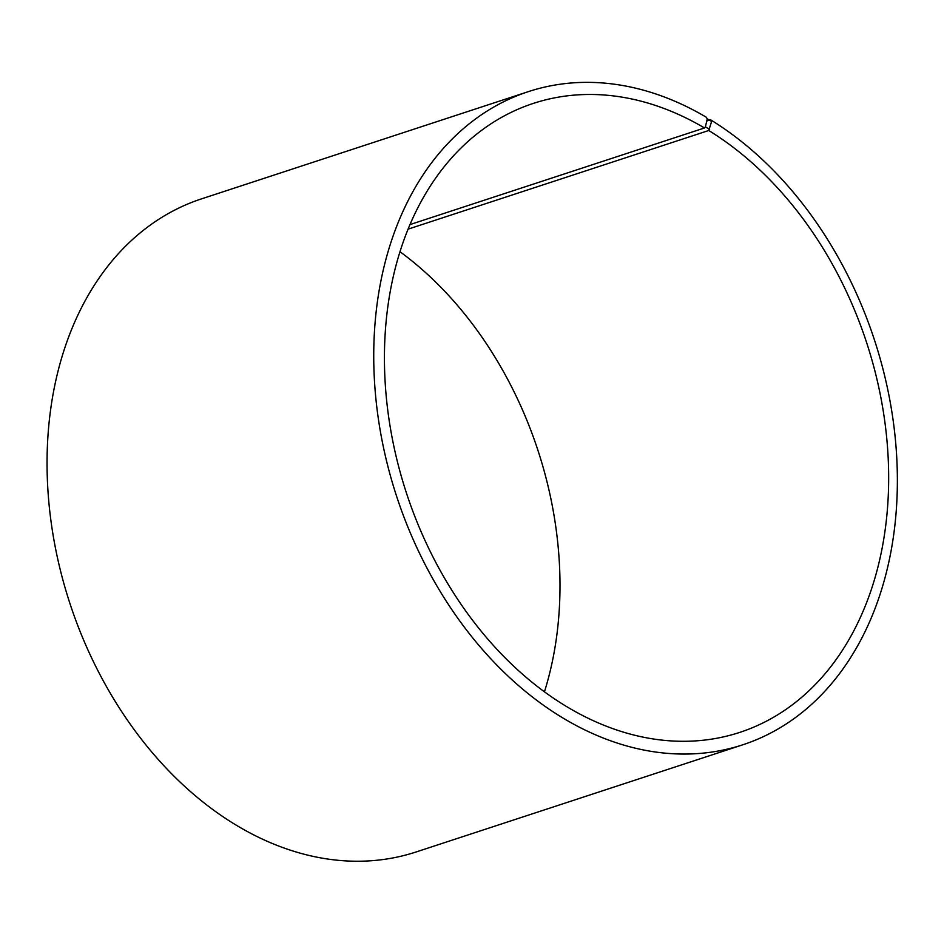 <?xml version="1.0" encoding="UTF-8"?>
<svg xmlns="http://www.w3.org/2000/svg" width="944" height="944" viewBox="0 0 944 944"><rect width="100%" height="100%" fill="white"/><g stroke="black" fill="none" stroke-linecap="round" stroke-linejoin="round"><path stroke-width="1.42" d="M410.05 224.566L704.519 127.959A331.002 242.077 71.8 0 0 533.372 103.392A331.002 242.077 71.8 0 0 406.545 493.358A331.002 242.077 71.8 0 0 739.742 732.402A331.002 242.077 71.8 0 0 888.115 456.79A331.002 242.077 71.8 0 0 708.743 130.508L711.623 121.446L710.537 119.782L706.761 121.021M544.428 691.858A331.002 242.077 71.8 0 0 400.032 251.753M408.15 229.121L708.743 130.508M704.519 127.959L705.392 126.85L709.628 129.411M705.392 126.85L707.268 118.826L711.623 121.446M707.268 118.826L706.147 117.139A343.734 251.387 71.8 0 0 528.416 91.615A343.734 251.387 71.8 0 0 396.704 496.579A343.734 251.387 71.8 0 0 742.727 744.816A343.734 251.387 71.8 0 0 896.8 458.607A343.734 251.387 71.8 0 0 710.537 119.782M528.416 91.615L201.733 198.795A343.734 251.387 71.8 0 0 70.021 603.759A343.734 251.387 71.8 0 0 416.033 851.995L742.727 744.816"/></g></svg>
